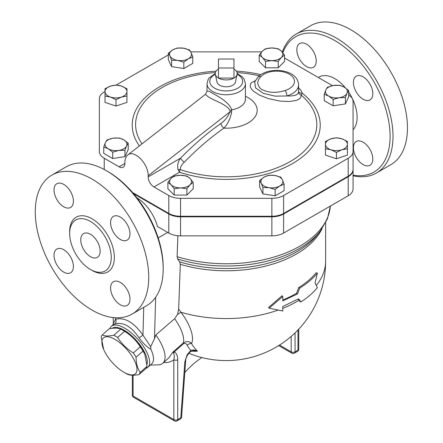 <?xml version="1.0" encoding="UTF-8"?>
<svg xmlns="http://www.w3.org/2000/svg" width="443" height="443" viewBox="0 0 443 443"><rect width="100%" height="100%" fill="white"/><g stroke="black" fill="none" stroke-linecap="round" stroke-linejoin="round"><path stroke-width="0.66" d="M233.97 67.995L218.454 67.995L218.454 59.035L233.97 59.035L233.97 78.068L218.454 78.068L218.454 67.995M218.454 69.114A10.97 6.335 0 0 0 215.326 74.38A10.97 6.335 0 0 0 218.454 78.068A10.97 6.335 0 0 0 233.97 78.068A10.97 6.335 0 0 0 237.099 74.38A10.97 6.335 0 0 0 233.97 69.114M237.099 74.38L235.416 82.099A9.281 5.355 180 0 1 229.219 86.496A9.281 5.355 180 0 1 219.65 85.217A9.281 5.355 180 0 1 217.004 82.099L215.326 74.38M122.622 330.113L124.405 331.142A24 9.796 48.4 0 1 144.545 353.852L142.995 351.077A27.084 11.058 -131.6 0 0 140.243 346.797C136.278 340.506 131.05 335.34 124.549 331.303A27.084 11.058 -131.6 0 0 122.622 330.113A27.084 11.058 -131.6 0 0 120.745 329.105C118.148 327.892 114.277 327.798 109.133 328.839L102.2 334.986C104.803 336.204 108.673 336.292 113.812 335.251A27.084 11.058 48.4 0 1 117.617 337.45C121.576 343.74 126.809 348.907 133.31 352.944A27.084 11.058 48.4 0 1 136.062 357.224C136.151 363.426 137.513 368.504 140.143 372.452A27.084 11.058 48.4 0 1 139.091 374.534C133.952 375.57 130.081 375.481 127.479 374.269A27.084 11.058 48.4 0 1 125.602 373.261L123.824 372.231A24 9.796 -131.6 0 0 136.067 364.517A24 9.796 -131.6 0 0 112.804 338.28A24 9.796 -131.6 0 0 103.679 349.516A24 9.796 -131.6 0 0 123.824 372.231L125.602 373.261M139.091 374.534L146.024 368.388A27.084 11.058 -131.6 0 0 147.076 366.306L144.861 354.588M103.679 349.516L101.154 337.068A27.084 11.058 48.4 0 1 102.2 334.986M120.745 329.105L113.812 335.251M124.549 331.303L117.617 337.45M140.243 346.797L133.31 352.944M142.995 351.077L136.062 357.224M147.076 366.306L140.143 372.452M112.217 328.341A25.373 10.355 48.4 0 1 134.755 338.723A25.373 10.355 48.4 0 1 146.987 364.34M265.534 61.427L262.372 57.457A10.97 6.335 0 0 0 271.869 60.625L265.534 61.427L265.534 67.796L259.205 61.461L259.205 55.093L262.372 51.128A10.97 6.335 0 0 0 262.372 57.457L259.205 55.093M281.371 57.457L278.204 61.427L271.869 60.625A10.97 6.335 0 0 0 281.371 57.457A10.97 6.335 0 0 0 281.371 51.128L284.539 55.093L281.371 57.457M271.869 47.96L278.204 48.758L281.371 51.128A10.97 6.335 0 0 0 271.869 47.96A10.97 6.335 0 0 0 262.372 51.128L265.534 48.758L271.869 47.96M324.204 94.265L325.843 89.935A10.97 6.335 0 0 0 328.684 96.053L324.204 94.265L324.204 100.633L333.164 105.805L333.164 99.437L328.684 96.053A10.97 6.335 0 0 0 339.283 97.693L333.164 99.437M347.041 93.213L345.402 97.543L339.283 97.693A10.97 6.335 0 0 0 347.041 93.213A10.97 6.335 0 0 0 344.2 87.094L348.68 90.477L347.041 93.213M327.482 87.199L333.601 85.455A10.97 6.335 0 0 0 325.843 89.935L327.482 87.199M333.601 85.455L339.72 85.305L344.2 87.094A10.97 6.335 0 0 0 333.601 85.455M325.472 141.439L330.954 138.809A10.97 6.335 0 0 0 325.472 144.296L325.472 141.439M330.954 149.778L325.472 148.754L325.472 144.296A10.97 6.335 0 0 0 330.954 149.778A10.97 6.335 0 0 0 341.93 149.778L336.442 152.409L330.954 149.778M336.442 137.779L341.93 138.809A10.97 6.335 0 0 0 330.954 138.809L336.442 137.779M347.412 144.296L347.412 148.754L341.93 149.778A10.97 6.335 0 0 0 347.412 144.296A10.97 6.335 0 0 0 341.93 138.809L347.412 141.439L347.412 144.296M268.591 175.312L274.71 175.456A10.97 6.335 0 0 0 264.111 177.095L268.591 175.312M261.276 183.214L259.637 180.484L264.111 177.095A10.97 6.335 0 0 0 261.276 183.214A10.97 6.335 0 0 0 269.034 187.694L262.915 187.544L261.276 183.214M280.829 177.2L282.468 179.936A10.97 6.335 0 0 0 274.71 175.456L280.829 177.2M279.627 186.054L275.147 189.438L269.034 187.694A10.97 6.335 0 0 0 279.627 186.054A10.97 6.335 0 0 0 282.468 179.936L284.107 184.266L279.627 186.054M186.885 176.043L190.053 178.407A10.97 6.335 0 0 0 180.556 175.24L186.885 176.043M171.053 178.407L174.221 176.043L180.556 175.24A10.97 6.335 0 0 0 171.053 178.407A10.97 6.335 0 0 0 171.053 184.742L167.886 182.372L171.053 178.407M193.22 182.372L190.053 184.742A10.97 6.335 0 0 0 190.053 178.407L193.22 182.372L193.22 188.74L186.885 195.075L174.221 195.075L174.221 188.707L171.053 184.742A10.97 6.335 0 0 0 180.556 187.91L174.221 188.707M190.053 184.742L186.885 188.707L180.556 187.91A10.97 6.335 0 0 0 190.053 184.742M128.221 143.2L126.582 145.935A10.97 6.335 0 0 0 123.741 139.816L128.221 143.2L128.221 149.568L124.937 156.634L124.937 150.266L118.824 150.415A10.97 6.335 0 0 0 126.582 145.935L124.937 150.266M113.142 138.177L119.261 138.028L123.741 139.816A10.97 6.335 0 0 0 113.142 138.177A10.97 6.335 0 0 0 105.384 142.657L107.023 139.922L113.142 138.177M108.225 148.776L103.745 146.987L105.384 142.657A10.97 6.335 0 0 0 108.225 148.776A10.97 6.335 0 0 0 118.824 150.415L112.705 152.159L108.225 148.776M126.953 95.084L126.953 96.031L121.465 97.056A10.97 6.335 0 0 0 126.953 91.574L126.953 102.394L115.983 106.054L115.983 99.686L110.495 97.056A10.97 6.335 0 0 0 121.465 97.056L115.983 99.686M121.465 86.086L126.953 88.716L126.953 91.574A10.97 6.335 0 0 0 121.465 86.086A10.97 6.335 0 0 0 110.495 86.086L115.983 85.056L121.465 86.086M105.013 91.574L105.013 88.716L110.495 86.086A10.97 6.335 0 0 0 105.013 91.574A10.97 6.335 0 0 0 110.495 97.056L105.013 96.031L105.013 91.574M278.204 61.427L278.204 67.796L284.539 61.461L284.539 55.093M345.402 97.543L345.402 103.911L348.68 96.845L348.68 90.477M345.402 103.911L333.164 105.805M336.442 152.409L336.442 158.777L347.412 155.116L347.412 147.801M336.442 158.777L325.472 155.116L325.472 147.801M284.107 184.266L284.107 190.634L275.147 195.806L275.147 189.438M275.147 195.806L262.915 193.912L262.915 187.544M262.915 193.912L259.637 186.846L259.637 180.484M186.885 195.075L186.885 188.707M174.221 195.075L167.886 188.74L167.886 182.372M124.937 156.634L112.705 158.528L103.745 153.356L103.745 146.987M112.705 158.528L112.705 152.159M115.983 106.054L105.013 102.394L105.013 95.084M278.204 67.796L265.534 67.796M183.834 62.158L177.715 60.409A10.97 6.335 0 0 0 188.314 58.769L183.834 62.158L183.834 68.527L171.596 66.633L171.596 60.265L169.957 55.934A10.97 6.335 0 0 0 177.715 60.409L171.596 60.265M191.149 52.651L192.788 56.986L188.314 58.769A10.97 6.335 0 0 0 191.149 52.651A10.97 6.335 0 0 0 183.391 48.176L189.51 49.921L191.149 52.651M172.798 49.815L177.272 48.027L183.391 48.176A10.97 6.335 0 0 0 172.798 49.815A10.97 6.335 0 0 0 169.957 55.934L168.318 53.199L172.798 49.815M171.596 66.633L168.318 59.567L168.318 53.199M183.834 68.527L192.788 63.355L192.788 56.986M348.198 176.724A16.624 9.596 0 0 0 353.065 169.935L353.065 188.973A16.624 9.596 180 0 1 348.198 195.762L348.198 176.724L283.625 214.002A16.624 9.596 0 0 1 271.869 216.815L180.556 216.815A16.624 9.596 0 0 1 168.8 214.002L133.537 193.646M136.953 197.86A31.542 18.213 60 0 1 157.426 226.473L168.8 233.04A16.624 9.596 180 0 0 180.556 235.853L271.869 235.853A16.624 9.596 180 0 0 283.625 233.04L348.198 195.762M132.59 192.539L168.8 213.443A16.624 9.596 0 0 0 180.556 216.256L271.869 216.256A16.624 9.596 0 0 0 283.625 213.443L348.198 176.164A16.624 9.596 0 0 0 353.065 169.376L353.065 169.935M119.056 166.812A8.229 4.751 -120 0 0 123.171 167.216A8.229 4.751 -120 0 0 124.876 163.45L119.056 166.812L104.227 158.245A16.624 9.596 180 0 1 99.359 151.462L99.359 117.212M207.014 91.169L205.458 94.376L207.13 95.882C211.084 99.836 227.076 103.906 230.006 110.689A4.114 2.503 168.2 0 1 231.689 109.842C228.937 100.882 214.019 94.448 209.329 91.352L207.014 91.169L207.014 83.672A19.199 11.086 0 0 0 212.634 91.507A19.199 11.086 0 0 0 233.561 93.91A19.199 11.086 0 0 0 245.411 83.672L244.231 79.347L242.354 76.927L237.182 73.555M257.865 77.176A4.114 2.968 42.6 0 1 260.894 76.6A17.831 10.294 180 0 1 289.246 74.153A17.831 10.294 180 0 1 285.004 90.522A4.114 1.578 72.9 0 1 286.931 95.976A21.945 12.67 0 0 0 298.582 84.79C297.89 68.599 267.683 66.134 257.865 77.176L254.664 82.01L255.594 87.919L263.319 93.346L275.214 96.153L286.931 95.976C294.728 96.209 298.599 94.78 298.554 91.69M255.295 80.709L251.635 82.597L250.478 84.092L250.14 85.892L250.483 87.349L251.962 89.68L253.894 91.54L259.897 95.295L268.469 98.634L280.231 101.12L289.462 101.513L296.134 100.461L299.114 99.121L300.614 97.731L301.257 95.179A4.114 3.81 -7.4 0 1 298.582 92.105L298.582 84.79M298.582 91.651A4.114 3.3 161.7 0 0 302.237 93.168A26.059 15.045 0 0 0 298.582 87.875M184.282 162.193A4.114 1.346 44.2 0 1 180.583 158.162C177.981 161.28 177.139 165.123 178.047 169.691A4.114 2.337 -8.3 0 0 180.113 169.536A90.61 52.313 180 0 0 292.214 160.344A90.61 52.313 180 0 0 301.257 95.179L302.237 93.168A94.01 54.279 0 0 1 296.217 161.324A94.01 54.279 0 0 1 179.526 172.211L180.113 169.536C180.506 166.812 181.896 164.364 184.282 162.193A218.493 126.15 -60 0 1 223.881 128.138C227.735 124.156 230.321 118.774 231.639 111.996L231.689 109.842A19.199 11.086 180 0 0 245.411 99.221L245.411 83.672M178.047 169.691L179.526 172.211L153.965 186.963A8.229 4.751 -120 0 1 148.15 176.89L148.15 175.766C148.638 163.904 134.102 149.175 127.706 155.05C125.856 156.556 124.909 158.987 124.876 162.332L124.876 163.45M348.68 95.04A16.457 9.502 180 0 1 353.065 101.497L353.065 151.462A16.624 9.596 180 0 1 348.198 158.245L283.625 195.529A16.624 9.596 180 0 1 271.869 198.337L180.556 198.337A16.624 9.596 180 0 1 168.8 195.529L153.965 186.963M284.539 58L332.455 85.66M190.761 51.859L261.675 51.859M99.359 151.462L99.359 98.739A16.624 9.596 180 0 1 104.227 91.95L105.013 91.502M116.149 85.067L168.318 54.949M230.006 110.689L229.862 111.957A4.114 1.379 -164.6 0 1 231.639 111.996M148.15 175.766L229.862 111.957C227.829 116.886 224.856 120.723 220.924 123.47A4.114 2.104 -125.1 0 0 223.881 128.138A30.977 17.886 0 0 0 255.074 116.802A30.977 17.886 0 0 0 245.411 96.269M353.065 169.376L353.065 151.462M298.217 299.075L299.822 301.417L300.841 301.949C307.58 297.652 313.096 292.889 317.387 287.645L315.039 283.06L317.387 273.093C312.852 278.625 306.966 283.625 299.723 288.094L297.486 293.903L282.784 300.919L282.784 296.439L269.2 308.19L282.784 310.997L282.784 306.517L298.643 298.82L300.841 301.949M282.784 299.961A99.426 57.402 0 0 0 296.517 293.344L298.72 287.551A99.426 57.402 0 0 0 316.147 272.755L317.387 273.093M282.784 296.439L282.014 295.786L268.613 307.475L269.2 308.19M296.517 293.344L297.486 293.903M298.72 287.551L299.723 288.094M177.881 235.726L177.111 256.669L177.687 259.05L179.725 261.924L180.307 264.299L178.656 309.064L177.488 314.447L174.658 318.716L155.825 334.936L154.48 338.762L150.67 346.675L150.875 349.261C146.622 346.786 142.679 342.971 139.047 337.804A3.893 0.321 146.6 0 0 142.945 335.107C133.808 322.31 124.671 317.033 115.534 319.281A3.893 3.162 -110 0 1 115.042 323.944C123.243 321.795 131.25 326.419 139.047 337.804M191.293 351.083A70.791 44.278 -115.5 0 0 197.428 351.155A93.346 53.891 -60 0 1 191.548 343.58A39.266 16.031 -131.6 0 0 181.054 312.293L178.656 309.064M146.09 368.31A27.427 11.197 -131.6 0 0 147.807 367.336A27.427 11.197 -131.6 0 0 137.983 339.382A27.427 11.197 -131.6 0 0 111.409 326.292A27.427 11.197 -131.6 0 0 109.925 328.689M112.655 325.19L115.042 323.944M147.807 367.336L151.678 363.902A27.427 11.197 -131.6 0 0 150.875 349.261M201.87 357.551A68.571 39.588 120 0 0 184.814 372.508M193.574 350.607L197.428 351.155C194.926 349.953 192.716 349.721 190.806 350.463L187.151 354.732L187.577 354.998L190.523 351.532A2.741 1.323 -127.1 0 0 190.806 350.463A97.205 56.123 120 0 1 187.206 345.307A4.114 3.195 -30.5 0 1 191.548 343.58C189.704 341.271 187.024 340.988 183.496 342.744A4.114 1.678 -131.6 0 0 183.568 343.663C185.29 343.087 186.503 343.635 187.206 345.307M185.667 360.774A2.741 1.44 -175.8 0 1 185.667 360.779L185.667 360.779A2.741 1.44 -175.8 0 1 184.869 361.698L180.799 417.821A2.741 1.44 4.2 0 0 181.591 416.902L185.667 360.779C185.639 359.356 186.276 357.429 187.577 354.998M177.726 359.771A2.741 1.584 180 0 1 173.844 359.771L173.844 419.593A2.741 1.584 0 0 0 177.726 419.593L177.726 359.771C177.732 355.917 176.602 353.281 174.337 351.853A2.741 2.221 106.9 0 1 173.495 352.927C174.415 354.644 174.531 356.925 173.844 359.771C170.992 361.959 167.57 362.872 163.589 362.507M183.568 343.663L174.337 351.853L172.803 352.224L173.495 352.927M174.658 318.716A34.283 13.999 48.4 0 1 183.496 342.744L172.803 352.224L168.827 357.861M150.304 365.121L158.245 364.838A34.283 13.999 -131.6 0 0 162.786 363.216A34.283 13.999 -131.6 0 0 155.825 334.936M278.06 310.133A99.426 57.402 180 0 1 181.054 312.293A8.229 1.589 -36.5 0 0 177.488 314.447M282.811 52.745A78.173 45.131 60 0 1 374.086 82.127A78.173 45.131 60 0 1 353.065 175.168M296.838 49.793A13.716 7.919 60 0 1 299.678 43.519A13.716 7.919 60 0 1 313.395 51.432A13.716 7.919 60 0 1 313.395 67.27A13.716 7.919 60 0 1 302.824 63.598A13.716 7.919 60 0 1 296.838 49.793M372.807 158.976A13.716 7.919 60 0 1 369.966 165.256A13.716 7.919 60 0 1 356.25 157.337A13.716 7.919 60 0 1 356.25 141.5A13.716 7.919 60 0 1 366.821 145.177A13.716 7.919 60 0 1 372.807 158.976M363.105 76.855A13.716 7.919 60 0 1 372.065 88.943A13.716 7.919 60 0 1 369.966 99.93A13.716 7.919 60 0 1 356.25 92.011A13.716 7.919 60 0 1 356.25 76.179A13.716 7.919 60 0 1 363.105 76.855M353.065 175.81A80.227 46.321 -120 0 0 376.389 173.025A80.227 46.321 -120 0 0 376.389 80.382A80.227 46.321 -120 0 0 296.162 34.067A80.227 46.321 -120 0 0 282.324 52.152M376.389 173.025L390.837 164.685A80.227 46.321 -120 0 0 390.837 72.037A80.227 46.321 -120 0 0 310.609 25.727L296.162 34.067M90.45 256.669A13.716 7.919 60 0 1 81.49 244.586A13.716 7.919 60 0 1 83.594 233.594A13.716 7.919 60 0 1 97.305 241.513A13.716 7.919 60 0 1 97.305 257.35A13.716 7.919 60 0 1 90.45 256.669M163.179 268.984L163.179 267.306A78.173 45.131 -120 0 0 107.904 171.568L106.453 170.727A80.227 46.321 60 0 1 163.179 268.984A80.227 46.321 60 0 1 146.561 305.714L132.114 314.054A80.227 46.321 60 0 1 92 310.083A80.227 46.321 60 0 1 39.588 239.386A80.227 46.321 60 0 1 51.886 175.096A80.227 46.321 60 0 1 132.114 221.417A80.227 46.321 60 0 1 132.114 314.054M51.886 175.096L66.339 166.756A80.227 46.321 60 0 1 106.453 170.727M54.018 189.986A13.716 7.919 60 0 1 56.859 183.707A13.716 7.919 60 0 1 70.575 191.625A13.716 7.919 60 0 1 70.57 207.462A13.716 7.919 60 0 1 60.004 203.786A13.716 7.919 60 0 1 54.018 189.986M63.714 272.107A13.716 7.919 60 0 1 54.755 260.019A13.716 7.919 60 0 1 56.859 249.032A13.716 7.919 60 0 1 70.575 256.946A13.716 7.919 60 0 1 70.575 272.783A13.716 7.919 60 0 1 63.714 272.107M129.982 299.169A13.716 7.919 60 0 1 127.141 305.443A13.716 7.919 60 0 1 113.43 297.524A13.716 7.919 60 0 1 113.43 281.693A13.716 7.919 60 0 1 123.996 285.364A13.716 7.919 60 0 1 129.982 299.169M120.286 217.048A13.716 7.919 60 0 1 129.245 229.131A13.716 7.919 60 0 1 127.147 240.123A13.716 7.919 60 0 1 113.43 232.204A13.716 7.919 60 0 1 113.43 216.367A13.716 7.919 60 0 1 120.286 217.048M90.45 269.494A29.415 16.984 -120 0 0 105.157 270.95A29.415 16.984 -120 0 0 105.157 236.977A29.415 16.984 -120 0 0 75.742 219.999A29.415 16.984 -120 0 0 71.234 243.572A29.415 16.984 -120 0 0 90.45 269.494M158.184 237.902L167.703 232.409M115.49 317.764L115.534 319.281L112.683 325.162L111.409 326.292M150.67 346.675L142.945 335.107L143.737 307.348M237.11 74.313A16.457 9.502 180 0 1 238.201 87.941A16.457 9.502 180 0 1 214.573 88.146A16.457 9.502 180 0 1 215.315 74.313M285.004 90.522C276.382 93.279 268.491 92.875 261.337 89.309C256.785 85.211 256.641 80.975 260.894 76.6M260.855 74.645A94.01 54.279 0 0 0 236.329 71.14M216.095 71.14A94.01 54.279 0 0 0 139.395 145.919M142.031 143.859A90.61 52.313 180 0 1 215.387 72.563M237.038 72.563A90.61 52.313 180 0 1 259.31 75.803M220.924 123.47A222.591 128.514 120 0 0 180.583 158.162L148.15 176.89M104.227 169.497L104.227 158.245M348.198 176.164L348.198 158.245M283.625 213.443L283.625 195.529M271.869 216.256L271.869 198.337M180.556 216.256L180.556 198.337M168.8 213.443L168.8 195.529M299.019 300.243A99.426 57.402 180 0 1 282.784 308.356M325.638 222.757L325.638 261.149A99.426 57.402 180 0 1 316.291 285.453M180.307 264.299A99.426 57.402 0 0 0 322.044 228.677M291.184 336.414L291.184 351.853A2.741 1.584 0 0 0 295.066 351.853L295.066 332.881M278.719 345.584L291.754 353.104A2.741 1.584 -60 0 1 291.184 351.853L279.489 345.097M294.495 353.104A2.741 1.584 -120 0 0 295.066 351.853L297.973 350.169A2.741 1.584 60 0 1 297.403 351.426L294.495 353.104A2.741 2.741 0 0 1 291.754 353.104M297.973 329.969L297.973 350.169A2.741 1.584 0 0 0 298.776 349.051L298.776 329.121M180.229 419.078L177.156 420.85A2.741 1.584 -120 0 0 177.726 419.593L180.799 417.821A2.741 1.584 60 0 1 180.229 419.078A2.741 2.741 0 0 0 181.591 416.902M187.151 354.732L184.869 361.698M132.313 375.238L132.313 394.962A2.741 1.584 0 0 0 133.116 396.081A2.741 1.584 120 0 0 133.686 397.338L174.415 420.85A2.741 1.584 -60 0 1 173.844 419.593L133.116 396.081L133.116 375.243M353.065 129.733A31.542 18.213 -120 0 0 357.124 117.262A31.542 18.213 -120 0 0 348.68 92.205M345.457 87.886A31.542 18.213 -120 0 0 318.345 77.514M168.8 233.04L168.8 214.002M180.556 235.853L180.556 216.815M91.214 269.914A31.614 18.252 -120 0 0 92 270.385A31.614 18.252 -120 0 0 114.349 257.178A31.614 18.252 -120 0 0 91.474 218.471A31.614 18.252 -120 0 0 69.662 232.592M154.48 338.762L155.659 297.236M330.351 206.061A104.227 60.176 180 0 1 177.111 256.669M177.687 259.05A103.308 59.644 0 0 0 320.522 230.742L327.427 218.842L330.362 206.056M320.522 230.742L317.814 234.231A100.345 57.933 180 0 1 179.725 261.924M283.625 233.04L283.625 214.002M271.869 235.853L271.869 216.815M215.243 73.555L209.201 77.879L208.199 79.336L207.014 83.672M245.566 100.085L245.411 99.221M205.463 94.32L127.706 155.05M297.403 351.426A2.741 2.741 0 0 0 298.776 349.051M188.773 353.259A99.426 99.426 0 0 0 325.638 261.149M193.58 350.607L190.523 351.532M174.415 420.85A2.741 2.741 0 0 0 177.156 420.85M132.313 394.962A2.741 2.741 0 0 0 133.686 397.338M168.877 357.817L162.786 363.216M113.164 317.57L113.325 323.468"/></g></svg>
